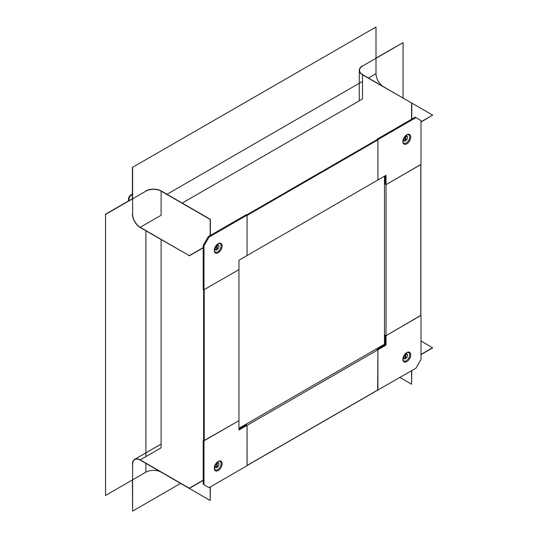 <?xml version="1.0" encoding="UTF-8"?>
<svg xmlns="http://www.w3.org/2000/svg" width="538" height="538" viewBox="0 0 538 538"><rect width="100%" height="100%" fill="white"/><g stroke="black" fill="none" stroke-linecap="round" stroke-linejoin="round"><path stroke-width="0.81" d="M132.415 194.084L130.969 194.917A3.584 2.071 120 0 0 128.434 199.309L128.434 200.977M132.415 194.615L131.427 195.186A3.584 2.071 -60 0 0 128.891 199.571L128.891 200.714M407.461 137.493A2.872 1.654 120 0 0 407.461 137.338A2.872 1.654 120 0 0 406.869 136.027A2.872 1.654 120 0 0 405.739 136.02L405.995 140.499L405.383 140.445M405.006 136.296L405.127 136.37A2.872 1.654 120 0 0 404.428 137.062M403.675 138.36A2.872 1.654 120 0 0 403.406 139.678A2.872 1.654 120 0 0 403.998 140.99A2.872 1.654 120 0 0 405.127 141.003L405.383 136.813A2.508 1.446 120 0 0 403.91 139.678A2.508 1.446 120 0 0 405.383 140.848M405.995 140.499A2.508 1.446 120 0 0 407.461 137.634A2.508 1.446 120 0 0 405.995 136.464M405.383 136.813L405.127 136.37M407.461 355.295A2.872 1.654 120 0 0 407.461 355.141A2.872 1.654 120 0 0 406.869 353.829A2.872 1.654 120 0 0 405.739 353.822L405.995 358.301L405.383 358.247M405.006 354.105L405.127 354.172A2.872 1.654 120 0 0 404.428 354.865M403.675 356.163A2.872 1.654 120 0 0 403.406 357.481A2.872 1.654 120 0 0 403.998 358.799A2.872 1.654 120 0 0 405.127 358.806L405.383 354.616A2.508 1.446 120 0 0 403.91 357.481A2.508 1.446 120 0 0 405.383 358.651M405.995 358.301A2.508 1.446 120 0 0 407.461 355.436A2.508 1.446 120 0 0 405.995 354.266M405.383 354.616L405.127 354.172M218.838 246.391A2.872 1.654 120 0 0 218.838 246.236A2.872 1.654 120 0 0 218.246 244.924A2.872 1.654 120 0 0 217.117 244.918L217.372 249.397L216.76 249.343M216.384 245.2L216.505 245.267A2.872 1.654 120 0 0 215.805 245.96M215.052 247.258A2.872 1.654 120 0 0 214.783 248.583A2.872 1.654 120 0 0 215.375 249.894A2.872 1.654 120 0 0 216.505 249.901L216.76 245.711A2.508 1.446 120 0 0 215.294 248.583A2.508 1.446 120 0 0 216.76 249.746M217.372 249.397A2.508 1.446 120 0 0 218.838 246.532A2.508 1.446 120 0 0 217.372 245.362M216.76 245.711L216.505 245.267M218.838 464.193A2.872 1.654 120 0 0 218.838 464.038A2.872 1.654 120 0 0 218.246 462.727A2.872 1.654 120 0 0 217.117 462.72L217.372 467.199L216.76 467.145M216.384 463.003L216.505 463.07A2.872 1.654 120 0 0 215.805 463.763M215.052 465.061A2.872 1.654 120 0 0 214.783 466.385A2.872 1.654 120 0 0 215.375 467.697A2.872 1.654 120 0 0 216.505 467.704L216.76 463.514A2.508 1.446 120 0 0 215.294 466.385A2.508 1.446 120 0 0 216.76 467.556M217.372 467.199A2.508 1.446 120 0 0 218.838 464.334A2.508 1.446 120 0 0 217.372 463.164M216.76 463.514L216.505 463.07M210.17 235.55L210.17 219.45L161.111 191.131A10.753 6.207 180 0 0 145.899 191.131L105.542 214.433L105.542 495.464L145.899 472.162A10.753 6.207 180 0 1 161.111 472.162L210.17 500.488L210.371 486.903M145.697 191.01A11.042 6.375 180 0 1 161.313 191.01L210.371 219.336L210.371 235.436M105.542 214.433L105.542 495.464M383.54 86.759A10.753 6.207 -120 0 1 376.001 73.625L376.001 27.014L132.415 167.419L132.415 198.683L105.34 214.312M210.17 487.025L210.17 500.488M132.617 167.533L132.617 214.137A10.753 6.207 -120 0 0 140.223 227.312L189.282 255.637L140.223 227.547A11.042 6.375 -120 0 1 132.415 214.023M376.001 27.014L132.415 167.419M403.076 98.037L403.076 42.65L362.713 65.952A10.753 6.207 0 0 0 359.566 70.343A10.753 6.207 0 0 0 362.713 74.735L432.66 115.119L420.998 121.85M203.223 247.588L189.282 255.637M432.66 115.119L420.998 122.086M203.223 247.816L189.282 255.866M403.076 42.65L376.001 58.05M362.511 65.838A11.042 6.375 0 0 0 359.276 70.343A11.042 6.375 0 0 0 362.511 74.849L411.772 103.054L411.772 119.16M399.909 377.474L411.57 384.213L411.772 370.628M411.57 384.213L411.57 370.743M411.57 119.275L411.57 103.175M203.223 480.373L189.282 488.423L140.223 460.104A10.753 6.207 60 0 0 134.843 459.573A10.753 6.207 60 0 0 132.617 464.496L132.617 511.1L180.586 483.406M132.415 464.375A11.042 6.375 60 0 1 134.702 459.324A11.042 6.375 60 0 1 140.223 459.869L189.282 488.195L203.223 480.145M132.617 511.1L132.415 479.95M420.998 354.643L432.66 347.911L420.998 340.944M420.998 354.407L432.66 347.676M420.756 315.369L386.035 335.719L384.475 334.824M385.255 182.752L384.475 182.301M386.035 335.719L386.035 184.662L420.864 164.467M384.475 183.767L386.015 184.675L386.015 175.307L377.905 179.988L377.905 139.591L377.138 139.154L415.168 117.197L415.928 117.634L377.905 139.591M385.255 175.744L385.255 184.238M377.138 139.604L377.138 139.154M386.015 184.675L420.998 164.473L420.998 120.566L415.928 117.634M406.412 135.011A4.815 2.777 -60 0 1 408.645 134.803A4.815 2.777 -60 0 1 409.7 137.042A4.815 2.777 -60 0 1 407.562 141.924A4.815 2.777 -60 0 1 403.83 143.142A4.815 2.777 -60 0 1 402.895 141.104M410.736 137.029A5.555 3.208 -60 0 1 406.802 143.834A5.555 3.208 -60 0 1 402.875 141.568A5.555 3.208 -60 0 1 402.875 141.4A5.555 3.208 -60 0 1 406.661 134.85A5.555 3.208 -60 0 1 410.736 137.029M385.255 344.663L385.255 335.295L386.015 335.732L386.015 345.1L385.255 344.663L377.138 349.344L377.905 349.781L386.015 345.1M420.864 315.456L386.015 335.732M377.763 390.104L415.928 368.227L420.998 359.445L420.998 315.53M377.905 390.185L377.905 349.781M383.137 345.887A7.014 4.048 -60 0 1 383.607 344.75M385.255 342.215A7.014 4.048 120 0 0 384.475 343.244M406.412 352.814A4.815 2.777 -60 0 1 408.645 352.605A4.815 2.777 -60 0 1 409.458 356.445A4.815 2.777 -60 0 1 406.298 360.742A4.815 2.777 -60 0 1 403.83 360.944A4.815 2.777 -60 0 1 402.895 358.907M406.802 361.637A5.555 3.208 -60 0 1 402.875 359.202A5.555 3.208 -60 0 1 406.661 352.652A5.555 3.208 -60 0 1 406.802 352.565A5.555 3.208 -60 0 1 410.736 354.831A5.555 3.208 -60 0 1 406.802 361.637M377.905 139.893L377.905 179.988L247.083 255.516L247.083 215.422L377.905 139.893L377.454 139.423L246.713 214.904M247.009 215.166L246.639 214.951M246.303 424.879L245.563 424.455M247.009 465.599L247.083 425.329L238.973 429.996L238.953 420.615M244.292 425.181L245.039 425.612M376.378 348.927L377.905 349.801L377.642 390.05M377.905 349.801L247.083 425.329L246.323 424.872L238.973 429.116M203.599 440.171L203.223 440.387L203.223 484.301L209.053 487.663L247.083 465.713L247.083 425.309M203.223 440.387L203.626 440.622M203.815 440.73L238.973 420.629M203.983 484.738L203.983 440.824M217.789 461.718A4.815 2.777 -60 0 1 220.022 461.503A4.815 2.777 -60 0 1 221.078 463.743A4.815 2.777 -60 0 1 218.939 468.632A4.815 2.777 -60 0 1 215.207 469.842A4.815 2.777 -60 0 1 214.272 467.804M214.252 468.268A5.555 3.208 -60 0 1 214.252 468.107A5.555 3.208 -60 0 1 218.038 461.55A5.555 3.208 -60 0 1 222.113 463.736A5.555 3.208 -60 0 1 218.179 470.542A5.555 3.208 -60 0 1 214.252 468.268M203.223 245.415L208.293 236.633L246.323 214.682L247.083 215.119L247.083 255.516L238.973 260.204L238.973 269.572L203.983 289.767L203.223 289.33L203.223 245.415L203.983 245.859L203.983 289.767M208.293 236.633L209.053 237.076L203.983 245.859M209.053 237.076L247.083 215.119M217.789 243.909A4.815 2.777 -60 0 1 220.022 243.701A4.815 2.777 -60 0 1 220.836 247.541A4.815 2.777 -60 0 1 217.675 251.838A4.815 2.777 -60 0 1 215.207 252.04A4.815 2.777 -60 0 1 214.272 250.002M218.179 243.66A5.555 3.208 -60 0 1 222.113 245.933A5.555 3.208 -60 0 1 218.179 252.739A5.555 3.208 -60 0 1 214.252 250.304A5.555 3.208 -60 0 1 218.038 243.748A5.555 3.208 -60 0 1 218.179 243.66M204.225 440.683L204.225 289.626L238.953 269.578L238.953 420.635L204.225 440.683L203.599 440.535L203.599 289.545M238.973 428.261L384.475 344.253L384.475 176.195M128.891 199.571L128.434 199.309M131.427 195.186L130.969 194.917M145.899 230.822L145.899 456.594M145.899 463.379L145.899 472.162M161.111 191.131L161.111 215.254L140.223 227.312M161.111 239.605L161.111 447.811L140.223 459.869M376.001 73.625L368.395 78.01M362.511 81.406L166.995 194.292M362.511 74.849L362.511 98.972L182.207 203.075M420.756 315.671L420.756 164.615M247.083 465.431L377.905 389.902M405.86 135.441L406.869 136.027M402.989 140.411L403.998 140.99M405.86 353.244L406.869 353.829M402.989 358.214L403.998 358.799M217.238 244.339L218.246 244.924M214.366 249.309L215.375 249.894M217.238 462.142L218.246 462.727M214.366 467.112L215.375 467.697M359.276 100.841L359.276 70.343M134.702 459.324L161.111 444.072M420.864 315.524L420.864 164.554M378.705 347.582L379.411 348.032M384.475 337.508L385.255 337.918M247.083 465.552L377.824 390.07"/></g></svg>
